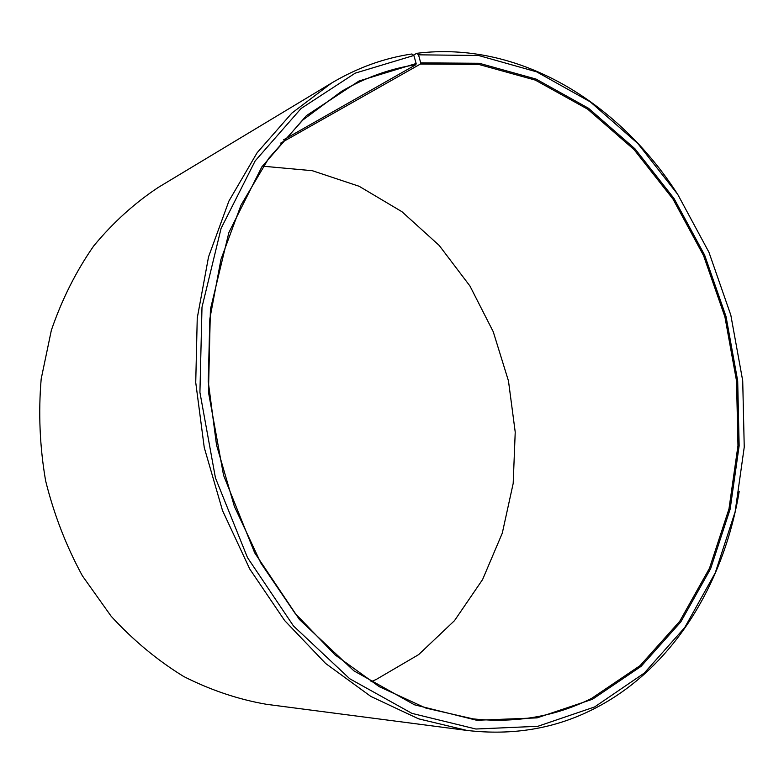 <?xml version="1.0" encoding="UTF-8"?>
<svg xmlns="http://www.w3.org/2000/svg" width="784" height="784" viewBox="0 0 784 784"><rect width="100%" height="100%" fill="white"/><g stroke="black" fill="none" stroke-linecap="round" stroke-linejoin="round"><path stroke-width="1.18" d="M280.633 143.139L420.43 64.033L478.838 64.445L535.364 80.125L587.706 109.201L634.04 149.587L672.995 199.087L703.542 255.555L724.916 316.873L736.529 380.946L737.969 445.675L728.983 508.865L709.5 568.243L679.699 621.349L640.107 665.606L591.695 698.328C555.493 716.517 515.941 723.367 473.036 718.869L425.869 708.089L379.299 686.706L335.082 654.885L295.039 613.294L260.935 563.186L234.347 506.346L216.521 444.979L208.26 381.622L209.828 318.892L220.99 259.318L241.002 205.163L268.755 158.27L302.84 120.021L341.736 91.238C365.501 77.479 390.226 68.629 415.892 64.69L416.147 63.504L413.864 55.468L411.943 53.978C384.062 58.094 357.249 67.796 331.514 83.094L158.348 187.376C134.515 203.125 112.955 222.656 93.678 245.99C76.068 271.293 61.965 299.37 51.362 330.231L41.189 378.897C38.289 412.717 39.768 446.664 45.609 480.739C53.91 514.294 66.17 545.987 82.379 575.809L111.21 616.322C133.29 640.342 157.476 660.412 183.75 676.533C210.769 690.175 238.346 699.436 266.491 704.306L466.941 730.433L418.578 718.83L370.871 696.447L325.605 663.45L284.631 620.536L249.733 568.978L222.519 510.56L204.252 447.546L195.735 382.504L197.245 318.079L208.544 256.848L228.889 201.106L257.123 152.733L291.854 113.102L331.514 83.094M283.396 139.934L415.892 64.69M263.169 166.218L312.326 170.706L359.16 186.288L401.927 211.7L439.216 245.461L469.939 286.003L493.244 331.73L508.483 380.985L515.225 432.121L513.187 483.434L502.279 533.179L482.591 579.543L454.495 620.654L418.646 654.62L376.065 679.542L371.008 681.668M420.43 64.033L420.704 62.857L418.538 54.821L416.657 53.332L413.482 55.174M416.657 53.332C518.214 40.533 617.439 101.508 676.68 192.795M739.185 491.568C723.563 584.884 672.094 669.291 593.694 708.971C555.141 728.61 512.893 735.764 466.941 730.433M418.538 54.821L478.612 55.507L536.658 71.854L590.332 101.9L637.804 143.472L677.68 194.314L708.942 252.242L730.815 315.099L742.713 380.759L744.241 447.105L735.108 511.923L715.233 572.879L684.775 627.494L644.242 673.103L594.605 706.962L537.804 726.307L475.888 729.012L411.933 713.371L349.723 678.748L293.49 625.985L247.499 557.63L215.443 477.917L199.92 392.372L201.998 307.191L221.098 228.35L255.163 160.906L301.076 108.496L355.201 73.157L413.864 55.468M420.704 62.857L479.298 63.288L535.991 79.057L588.47 108.251L634.932 148.774L673.985 198.43L704.62 255.074L726.043 316.569L737.685 380.838L739.145 445.743L730.149 509.13L710.627 568.694L680.757 621.977L641.057 666.38L592.518 699.24L537.06 717.879L476.692 720.261L414.432 704.777L353.947 670.869L299.331 619.389L254.682 552.838L223.558 475.3L208.466 392.147L210.416 309.308L228.869 232.574L261.866 166.845L306.417 115.64L359.043 80.997L416.147 63.504"/></g></svg>
